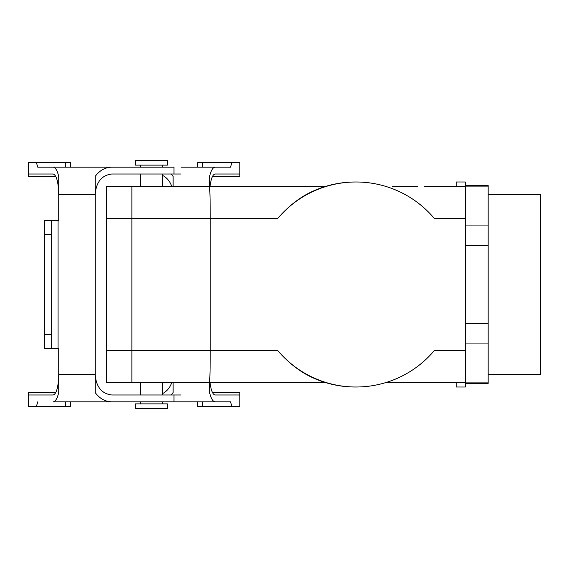 <?xml version="1.0" encoding="UTF-8"?>
<svg xmlns="http://www.w3.org/2000/svg" width="569" height="569" viewBox="0 0 569 569"><rect width="100%" height="100%" fill="white"/><g stroke="black" fill="none" stroke-linecap="round" stroke-linejoin="round"><path stroke-width="0.85" d="M53.23 167.179C55.413 167.343 57.249 170.43 58.728 176.44L58.728 194.52L95.172 194.52C96.175 182.087 101.702 175.252 111.744 174.014L173.986 174.014L173.986 167.179L37.774 167.179L65.748 167.179L65.748 162.627L70.613 162.627L70.613 167.179M111.744 167.179C105.158 167.343 99.632 170.43 95.172 176.44L95.172 374.48C96.175 386.913 101.702 393.748 111.744 394.986C101.702 393.748 96.175 386.913 95.172 374.48L95.172 392.56C99.632 398.57 105.158 401.657 111.744 401.821L181.077 401.821M37.774 401.821L36.416 406.373L28.45 406.373L28.45 394.986L53.23 394.986C56.566 393.748 58.394 386.913 58.728 374.48L58.728 392.56C57.249 398.57 55.413 401.657 53.23 401.821L111.744 401.821M36.416 406.373L65.748 406.373L65.748 401.821M95.172 374.48L58.728 374.48L58.728 348.285L44.396 348.285L44.396 234.385L51.231 234.385L51.231 220.715L58.728 220.715L58.728 194.52C58.394 182.087 56.566 175.252 53.23 174.014L28.45 174.014L28.45 176.29L55.748 176.29M181.077 394.986L111.744 394.986M55.748 392.71L28.45 392.71L28.45 394.986M70.613 401.821L70.613 406.373L65.748 406.373M44.396 334.615L51.231 334.615L51.231 348.285M51.231 334.615L51.231 234.385M51.231 220.715L44.396 220.715L44.396 234.385M181.077 167.179L230.523 167.179L202.55 167.179L202.55 162.627L239.848 162.627L239.848 174.014L215.068 174.014C212.714 174.427 211.028 178.602 210.011 186.547M181.077 174.014L173.986 174.014M37.774 167.179L36.416 162.627L28.45 162.627L28.45 174.014M95.172 194.52C96.175 182.087 101.702 175.252 111.744 174.014M36.416 162.627L65.748 162.627M465.378 181.988L465.378 218.439L465.378 186.547L456.26 186.547L465.378 186.547L465.378 181.988L456.26 181.988L456.26 186.547L449.432 186.547L456.26 186.547L456.26 181.988L465.378 181.988M465.378 350.561L465.378 218.439L465.378 387.012L465.378 382.453L456.26 382.453L465.378 382.453L465.378 350.561L434.311 350.561A102.512 102.377 -90 0 1 277.75 350.561C288.049 362.382 299.017 371.102 310.646 376.735C299.017 371.102 288.049 362.382 277.75 350.561A102.512 102.377 -90 0 0 356.03 387.012L355.326 387.012A102.512 102.377 -90 0 1 310.646 376.735A102.512 102.377 -90 0 0 355.326 387.012L356.03 387.012A102.512 102.377 -90 0 0 434.311 350.561L465.378 350.561M209.413 382.453C209.911 380.526 210.189 369.893 210.238 350.561L210.238 218.439L277.75 218.439C288.035 206.632 298.995 197.905 310.646 192.265A102.512 102.377 -90 0 1 355.326 181.988A102.512 102.377 -90 0 0 310.646 192.265C298.995 197.905 288.035 206.632 277.75 218.439A102.512 102.377 -90 0 1 434.311 218.439L465.378 218.439L434.311 218.439A102.512 102.377 -90 0 0 356.03 181.988L355.326 181.988L356.03 181.988A102.512 102.377 -90 0 0 277.75 218.439L131.873 218.439L131.873 382.453L131.873 186.547L131.873 382.453L131.873 186.547L131.873 218.439L106.36 218.439L106.36 186.547L325.141 186.547L209.413 186.547C209.911 188.474 210.189 199.107 210.238 218.439L106.36 218.439L106.36 186.547L209.413 186.547C209.911 188.474 210.189 199.107 210.238 218.439L210.238 350.561L277.75 350.561L106.36 350.561L106.36 218.439L106.36 350.561L210.238 350.561C210.189 369.893 209.911 380.526 209.413 382.453L325.141 382.453L106.36 382.453L106.36 350.561L106.36 382.453L209.413 382.453M386.209 382.453L456.26 382.453L456.26 387.012L456.26 382.453L386.209 382.453M424.367 186.547L449.432 186.547L424.367 186.547M392.475 186.547L417.539 186.547L392.475 186.547M167.407 408.421L135.514 408.421L135.514 403.869L167.407 403.869L135.514 403.869L135.514 408.421L167.407 408.421L167.407 403.869L167.407 408.421M540.55 374.253L540.55 194.747L540.55 374.253L488.152 374.253L540.55 374.253M488.152 323.441L465.378 323.441L488.152 323.441L488.152 343.939L465.378 343.939L488.152 343.939L488.152 382.887L465.378 382.887L488.152 382.887L488.152 225.061L465.378 225.061L488.152 225.061L488.152 185.409L488.152 186.113L465.378 186.113L488.152 186.113L488.152 245.559L465.378 245.559L488.152 245.559L488.152 323.441M167.407 160.579L135.514 160.579L135.514 165.131L167.407 165.131L135.514 165.131L135.514 160.579L167.407 160.579L167.407 165.131L167.407 160.579M94.312 167.179L123.06 167.179M230.523 167.179L231.889 162.627M215.068 167.179C212.884 167.343 211.056 170.43 209.577 176.44L209.577 186.547M171.824 186.547C169.953 181.326 166.888 177.62 162.627 175.444M173.125 186.547L173.125 176.44L171.169 174.014M212.55 176.29L239.848 176.29L239.848 174.014M197.692 167.179L197.692 162.627L202.55 162.627M212.55 392.71L239.848 392.71L239.848 394.986L215.068 394.986C212.714 394.573 211.028 390.398 210.011 382.453M197.692 401.821L197.692 406.373L202.55 406.373L202.55 401.821L230.523 401.821L231.889 406.373L239.848 406.373L239.848 394.986M173.125 382.453L173.125 392.56L171.169 394.986M173.986 394.986L173.986 401.821L230.523 401.821M94.312 401.821L123.06 401.821M215.068 401.821C212.884 401.657 211.056 398.57 209.577 392.56L209.577 382.453M171.824 382.453C169.953 387.674 166.888 391.38 162.627 393.556M231.889 406.373L202.55 406.373M58.066 348.285L58.066 220.715M465.378 387.012L456.26 387.012L465.378 387.012M162.627 403.869L162.627 401.821L162.627 403.869M162.627 394.986L162.627 382.453L162.627 394.986M140.301 403.869L140.301 401.821L140.301 403.869M140.301 394.986L140.301 382.453L140.301 394.986M488.152 194.747L540.55 194.747L488.152 194.747M465.378 383.591L488.152 383.591L465.378 383.591M465.378 185.409L488.152 185.409L465.378 185.409M140.301 165.131L140.301 167.179L140.301 165.131M140.301 174.014L140.301 186.547L140.301 174.014M162.627 165.131L162.627 167.179L162.627 165.131M162.627 174.014L162.627 186.547L162.627 174.014"/></g></svg>
